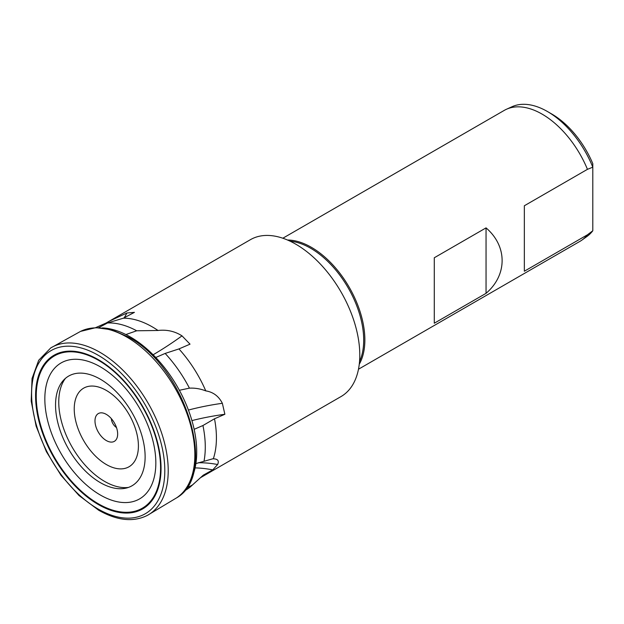 <?xml version="1.0" encoding="UTF-8"?>
<svg xmlns="http://www.w3.org/2000/svg" width="624" height="624" viewBox="0 0 624 624"><rect width="100%" height="100%" fill="white"/><g stroke="black" fill="none" stroke-linecap="round" stroke-linejoin="round"><path stroke-width="0.94" d="M65.442 378.355A64.802 37.417 -120 0 0 64.631 431.324A64.802 37.417 -120 0 0 104.582 481.385A64.802 37.417 -120 0 0 128.419 487.43M106.322 390.413A45.38 26.2 -120 0 0 74.233 408.938A45.38 26.2 -120 0 0 106.322 464.521A45.38 26.2 -120 0 0 138.411 445.996A45.38 26.2 -120 0 0 106.322 390.413M100.339 379.205A63.344 36.566 -120 0 0 63.679 380.047A63.344 36.566 -120 0 0 60.598 431.839A63.344 36.566 -120 0 0 100.339 482.641A63.344 36.566 -120 0 0 126.064 488.116A63.344 36.566 -120 0 0 143.044 440.006A63.344 36.566 -120 0 0 100.339 379.205M100.339 495.019A78.491 45.318 -120 0 0 155.836 462.969A78.491 45.318 -120 0 0 100.339 366.834A78.491 45.318 -120 0 0 44.834 398.884A78.491 45.318 -120 0 0 100.339 495.019M190.577 480.659A93.951 54.241 -120 0 0 195.889 463.593A93.951 54.241 -120 0 0 194.142 429.32A93.951 54.241 -120 0 0 179.369 390.281A93.951 54.241 -120 0 0 155.758 357.49A93.951 54.241 -120 0 0 130.283 336.921A93.951 54.241 -120 0 0 125.884 334.55A93.951 54.241 -120 0 0 102.383 327.904M184.275 490.948L185.819 490.058A93.951 54.241 -120 0 0 191.311 486.041L202.956 475.457A90.581 52.299 -120 0 0 203.276 475.16L212.745 469.911L217.628 464.513C219.281 460.816 217.846 458.921 213.314 458.827A90.581 52.299 -120 0 0 214.5 418.782L224.874 414.274L222.355 403.291C218.72 396.193 213.197 392.051 205.772 390.881A90.581 52.299 -120 0 0 178.94 348.925L190.024 344.159L182.005 335.86C174.814 331.258 166.819 329.464 158.02 330.478L136.695 330.782L125.884 334.55M200.499 477.695L341.024 396.56A90.581 52.299 -120 0 0 354.916 323.973A90.581 52.299 -120 0 0 295.737 244.156A90.581 52.299 -120 0 0 250.45 239.663L106.01 323.084L95.597 327.662M158.02 330.478A90.581 52.299 -120 0 0 152.373 326.921A90.581 52.299 -120 0 0 123.373 318.193L134.449 312.351L126.961 312.991L109.138 321.251M359.533 361.522A75.028 43.321 -120 0 0 310.643 248.243A75.028 43.321 -120 0 0 290.043 241.16M287.555 240.029A75.637 43.664 60 0 1 311.384 247.322A75.637 43.664 60 0 1 359.26 364.244M434.281 323.224L486.049 293.335C507.476 275.012 507.476 246.199 486.049 227.877L434.281 257.767L434.281 323.224M358.472 369.229L579.914 241.379A75.637 43.664 -120 0 0 581.997 240.037L587.02 236.434A75.028 43.321 -120 0 0 592.8 230.763L592.8 167.185A75.028 43.321 -120 0 0 547.451 111.524L551.725 113.997A68.983 39.827 -120 0 1 592.8 163.66L592.8 167.185L587.449 169.33A75.637 43.664 -120 0 0 542.1 114.122A75.637 43.664 -120 0 0 506.485 109.247A75.637 43.664 -120 0 0 504.278 110.378L282.844 238.22M581.997 240.037A75.637 43.664 -120 0 0 587.449 234.788L592.8 230.763M587.449 169.33L524.339 205.764L524.339 271.229L587.449 234.788M551.725 113.997L547.451 111.524A75.028 43.321 -120 0 0 512.117 106.688L506.485 109.247M212.807 458.788L195.889 463.593M205.772 390.881C200.39 388.791 194.938 387.878 189.423 388.151L179.369 390.281M224.874 414.274A121.017 44.975 -5.1 0 0 191.927 420.599M212.745 469.911A121.017 90.347 50.4 0 0 195.101 467.899M186.287 488.327L192.465 484.942L203.276 475.16M194.142 429.32L202.94 425.521L214.5 418.782M155.758 357.49L165.149 353.434L178.94 348.925M98.194 327.935L107.546 322.959L123.373 318.193M204.056 460.996A93.951 54.241 -120 0 0 202.94 425.521M189.423 388.151A93.951 54.241 -120 0 0 165.149 353.434M136.695 330.782A93.951 54.241 -120 0 0 107.546 322.959M191.311 486.041A93.951 54.241 -120 0 0 192.465 484.942M486.049 227.877L486.049 293.335M106.322 440.56A16.037 9.259 60 0 1 95.176 423.407A16.037 9.259 60 0 1 102.281 412.901A16.037 9.259 60 0 1 106.322 414.375A16.037 9.259 60 0 1 116.914 438.251A16.037 9.259 60 0 1 106.322 440.56M116.485 427.526A7.566 4.368 60 0 1 111.353 418.642M98.405 360.259A87.914 50.755 -120 0 0 36.239 396.146A87.914 50.755 -120 0 0 98.405 503.825A87.914 50.755 -120 0 0 160.571 467.93A87.914 50.755 -120 0 0 98.405 360.259M98.319 359.658A88.709 51.223 -120 0 0 35.591 395.873A88.709 51.223 -120 0 0 98.319 504.527A88.709 51.223 -120 0 0 161.047 468.304A88.709 51.223 -120 0 0 98.319 359.658M98.194 355.251A94.201 54.382 -120 0 0 31.59 393.705A94.201 54.382 -120 0 0 98.194 509.075A94.201 54.382 -120 0 0 164.806 470.613A94.201 54.382 -120 0 0 98.194 355.251M99.856 352.264A96.673 55.817 -120 0 0 50.739 347.942L38.696 360.274L32.05 378.526L31.2 401.092L36.122 426.145L46.363 451.636L61.074 475.426L79.006 495.518L98.693 510.237C117.164 520.689 133.403 522.397 147.404 515.369A96.673 55.817 -120 0 0 163.223 438.173A96.673 55.817 -120 0 0 99.856 352.264M176.615 497.843A96.151 55.513 -120 0 0 189.197 420.272A96.151 55.513 -120 0 0 126.859 337.108A96.151 55.513 -120 0 0 80.527 331.406L95.87 327.647L111.727 329.784L128.326 337.007C185 366.655 219.001 473.951 176.615 497.843L147.404 515.369M182.005 335.86A121.017 39.757 -36.3 0 1 153.114 354.775M217.628 464.513A121.017 90.347 50.4 0 0 198.307 462.743M222.355 403.291A121.017 44.975 -5.1 0 0 188.417 410.062M126.961 312.991A121.017 100.058 -84.3 0 1 124.223 317.749M50.739 347.942L80.527 331.406"/></g></svg>

